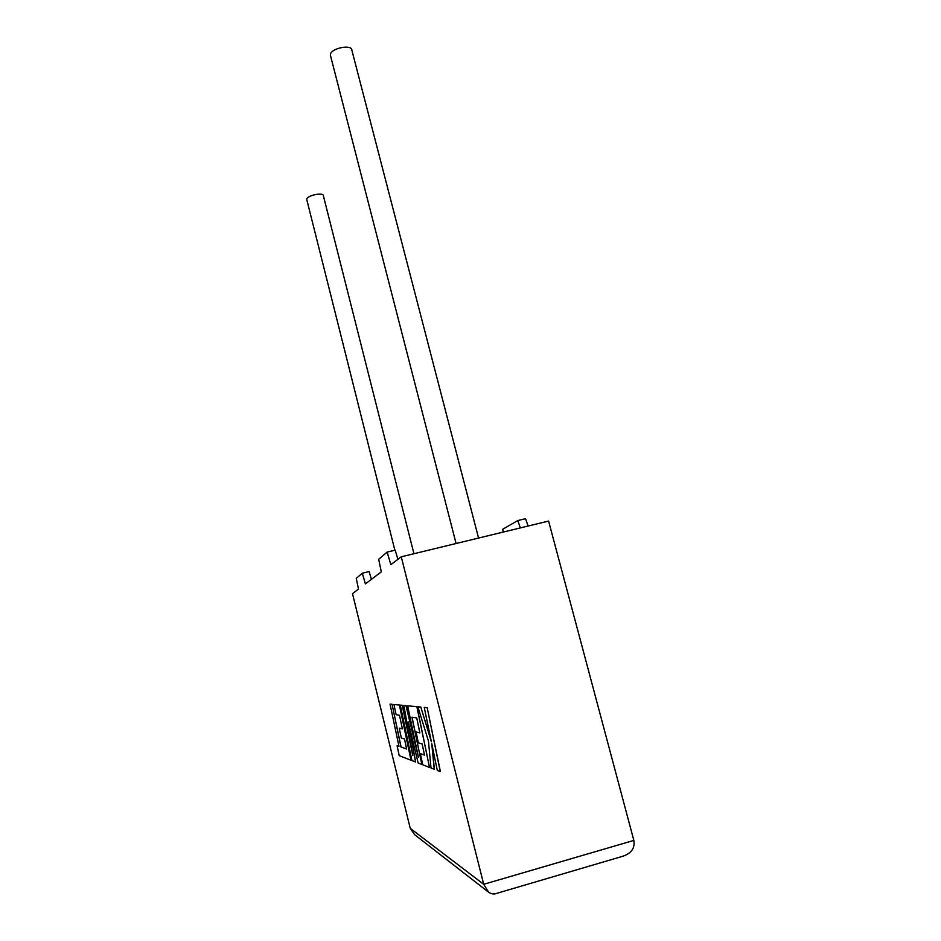 <?xml version="1.0" encoding="UTF-8"?>
<svg xmlns="http://www.w3.org/2000/svg" width="941" height="941" viewBox="0 0 941 941"><rect width="100%" height="100%" fill="white"/><g stroke="black" fill="none" stroke-linecap="round" stroke-linejoin="round"><path stroke-width="1.41" d="M413.946 553.731L323.375 195.752C323.528 191.976 306.954 195.422 306.766 199.221L306.837 199.833M330.573 55.907L330.409 54.531C330.879 48.191 352.016 43.956 351.863 50.214L478.557 538.052M358.497 589.09L352.487 593.642L410.241 828.327L483.698 884.305L401.266 556.801L390.868 564.659L387.127 552.096L378.682 559.283L381.305 571.881L365.39 583.89L362.32 573.21L356.239 578.386L358.497 589.09M401.266 556.801L548.591 521.067L633.846 840.419C635.14 848.429 631.082 853.816 621.683 856.592L497.26 893.185C494.39 894.456 491.52 894.15 488.626 892.244L483.698 884.305L633.846 840.419M528.113 526.043L525.537 518.691L517.797 520.561L502.741 529.254L503.27 532.065M397.925 559.33L395.173 550.156L387.127 552.096M371.401 579.35L369.143 571.552L362.32 573.21M520.349 527.925L517.797 520.561M488.144 891.856L414.569 834.62L410.241 828.327M406.618 748.977L401.089 747.001L392.068 704.291L390.045 704.139L398.984 746.354L397.09 745.719L398.96 746.284M397.09 745.719L399.196 755.647L411.005 760.246L399.384 705.032L393.961 704.515L396.126 714.748L399.502 715.266L402.372 728.863L399.243 728.146L401.337 738.038L404.501 738.944L406.63 749.06L401.089 747.001M400.984 747.025L392.068 704.291M391.962 704.315L390.045 704.139M411.005 760.246L399.502 704.997L393.961 704.515M402.36 728.805L399.243 728.146M415.51 761.998L408.229 721.888L418.157 763.022L421.839 764.457L411.946 717.195L416.734 717.936L419.851 732.874L416.075 732.004L418.345 742.872L422.168 743.955L424.485 755.07L420.392 753.682L422.721 764.798L429.519 767.444L416.863 706.703L407.641 705.821L418.439 757.34L405.983 705.656L403.877 705.456L412.77 755.529L402.207 705.303L400.29 705.115L411.958 760.61L415.628 761.963L408.723 723.923M421.839 764.457L412.076 717.207M419.839 732.816L416.075 732.004M424.462 754.988L420.392 753.682M429.519 767.444L416.981 706.667L407.641 705.821M417.604 753.376L406.1 705.632L403.877 705.456M412.111 751.847L402.325 705.268L400.29 705.115M434.26 769.291L431.766 743.708L437.318 770.479L440.412 771.596L427.167 707.632L424.238 707.397L431.378 741.779L420.803 707.032L417.875 706.797L428.437 741.014L431.025 768.032L434.377 769.256L432.013 744.896M440.282 771.632L427.167 707.632M427.038 707.667L424.238 707.397M431.084 740.402L420.803 707.032M420.674 707.067L417.875 706.797M306.754 199.504L394.867 550.238M330.373 55.131L456.079 543.51"/></g></svg>

